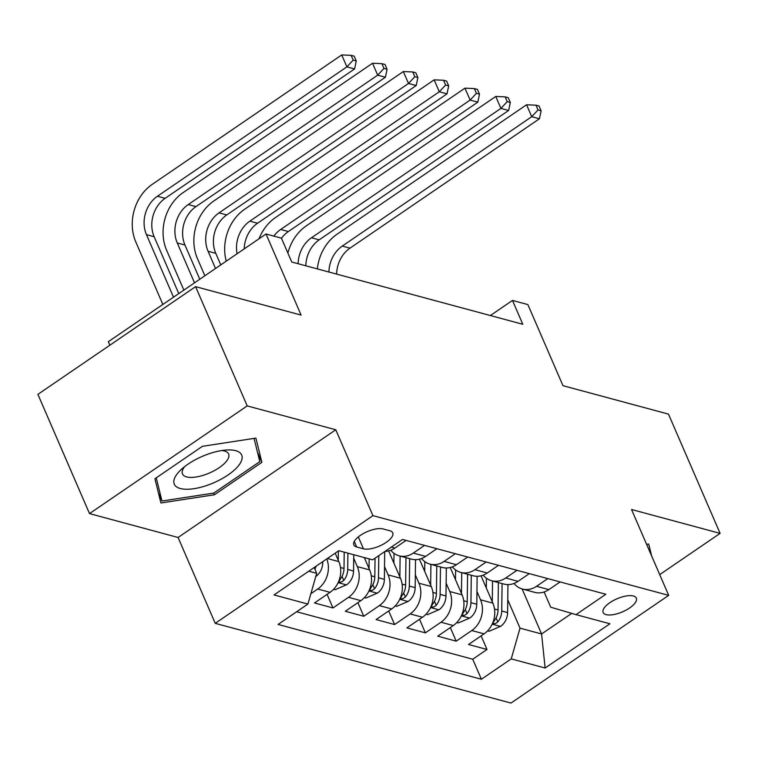 <?xml version="1.0" encoding="UTF-8"?>
<svg xmlns="http://www.w3.org/2000/svg" width="758" height="758" viewBox="0 0 758 758"><rect width="100%" height="100%" fill="white"/><g stroke="black" fill="none" stroke-linecap="round" stroke-linejoin="round"><path stroke-width="1.14" d="M633.385 595.996A18.078 7.087 156.6 0 0 613.241 600.611A18.078 7.087 156.6 0 0 603.15 612.492A18.078 7.087 156.6 0 0 606.106 614.624A18.078 7.087 156.6 0 0 626.25 610.019A18.078 7.087 156.6 0 0 636.332 598.138A18.078 7.087 156.6 0 0 633.385 595.996M215.234 623.341L510.987 703.064L668.689 595.371L372.927 515.639L215.234 623.341L178.083 537.479L335.775 429.777L247.203 405.909L89.51 513.602L178.083 537.479M89.51 513.602L37.9 394.349L195.592 286.647L301.106 315.091L266.02 233.995L108.328 341.697L109.844 345.212M659.706 574.621L720.1 533.376L668.49 414.124L562.976 385.68L527.881 304.583L512.484 300.433L490.36 315.546M247.203 405.909L195.592 286.647M335.178 553.169L338.835 561.612A22.598 18.647 105.1 0 1 330.043 592.339L314.485 602.961L332.97 607.944L327.086 594.357M364.295 557.566L369.639 569.921A22.598 18.647 -74.9 0 1 360.846 600.649L345.288 611.27L363.774 616.254L357.899 602.657M388.617 550.895L400.451 578.221A22.598 18.647 -74.9 0 1 391.659 608.949L376.101 619.57L394.586 624.554L388.702 610.967M419.43 559.205L431.255 586.531A22.598 18.647 -74.9 0 1 422.462 617.249L406.904 627.88L425.39 632.864L419.515 619.267M450.233 567.505L462.067 594.831A22.598 18.647 -74.9 0 1 453.275 625.558L437.717 636.18L456.202 641.164L450.318 627.577M266.02 233.995L281.417 238.154L291.745 262.003L522.802 324.282L512.484 300.433M356.677 546.992L363.461 548.811A17.51 6.86 156.6 0 0 382.97 544.348A17.51 6.86 156.6 0 0 392.739 532.836A17.51 6.86 156.6 0 0 389.887 530.771L383.103 528.942A17.51 6.86 156.6 0 0 363.594 533.414A17.51 6.86 156.6 0 0 353.815 544.917A17.51 6.86 156.6 0 0 356.677 546.992L354.27 541.42M544.13 591.998L550.715 607.196L576.014 614.634L605.85 594.263L402.517 539.45L372.68 559.83L338.798 550.696L274.017 594.935L307.9 604.069L278.072 624.44L481.396 679.253L511.233 658.882L520.026 628.155L541.591 633.972L571.74 613.383M576.014 614.634L609.906 623.768L545.125 668.016L511.233 658.882M476.953 591.496L480.544 599.815A22.598 18.647 105.1 0 1 471.76 630.542L456.202 641.164M481.046 575.815L492.871 603.141L480.544 599.815M446.14 583.196L449.74 591.515A22.598 18.647 105.1 0 1 440.948 622.233L425.39 632.864M415.337 574.886L418.928 583.205A22.598 18.647 105.1 0 1 410.144 613.933L394.586 624.554M384.524 566.586L388.124 574.905A22.598 18.647 105.1 0 1 379.332 605.623L363.774 616.254M353.721 558.276L357.312 566.596A22.598 18.647 105.1 0 1 348.528 597.323L332.97 607.944M326.764 558.911A22.598 18.647 105.1 0 1 317.716 589.013L310.875 593.694M296.653 611.753L472.727 659.223L487.006 649.473L481.131 635.877M492.871 603.141A22.598 18.647 -74.9 0 1 484.078 633.859L468.52 644.49L487.006 649.473M406.08 540.407L394.823 548.1A22.598 18.647 105.1 0 1 385.073 551.369M424.565 545.39L413.309 553.084A22.598 18.647 105.1 0 1 399.172 555.822A22.598 18.647 105.1 0 1 390.758 550.232M399.172 555.822L411.49 559.139A22.598 18.647 -74.9 0 0 425.626 556.4L436.883 548.716M455.369 553.7L444.112 561.384A22.598 18.647 105.1 0 1 429.976 564.123A22.598 18.647 105.1 0 1 421.571 558.542M429.976 564.123L442.302 567.448A22.598 18.647 -74.9 0 0 456.439 564.71L467.695 557.016M486.181 562L474.925 569.684A22.598 18.647 105.1 0 1 460.788 572.423A22.598 18.647 105.1 0 1 452.374 566.842M460.788 572.423L473.106 575.748A22.598 18.647 -74.9 0 0 487.242 573.01L498.499 565.326M516.984 570.31L505.728 577.994A22.598 18.647 105.1 0 1 491.591 580.732A22.598 18.647 105.1 0 1 483.187 575.142M491.591 580.732L503.918 584.058A22.598 18.647 -74.9 0 0 518.055 581.32L529.311 573.626M547.797 578.61L536.541 586.294A22.598 18.647 105.1 0 1 522.404 589.032A22.598 18.647 105.1 0 1 513.99 583.452M522.404 589.032L534.722 592.358A22.598 18.647 -74.9 0 0 548.858 589.62L560.115 581.936M308.762 571.21L316.692 573.342L307.9 604.069M314.172 567.515L316.692 573.342M335.775 429.777L372.927 515.639M720.1 533.376L631.528 509.499L668.689 595.371M522.11 588.957L541.591 633.972L545.125 668.016M507.756 599.805L520.026 628.155M472.727 659.223L481.396 679.253M160.914 502.98L214.391 494.775L261.88 462.342L255.891 438.115L202.414 446.32L154.926 478.753L160.914 502.98M651.672 556.05L648.696 543.998L646.593 544.32M257.445 452.1L261.88 462.342M213.661 493.088L214.391 494.775M315.593 576.563L315.887 576.44A14.971 12.355 -74.9 0 0 322.747 562.73L322.766 561.64M178.765 293.592L154.158 236.723A28.245 23.309 105.1 0 1 165.14 198.321L354.583 68.94L346.889 66.865L341.725 54.936L152.282 184.317A42.372 34.963 -74.9 0 0 135.796 241.925L162.856 304.451M314.883 569.173A14.971 12.355 -74.9 0 0 316.105 566.188M173.506 297.174L146.455 234.648A28.245 23.309 105.1 0 1 157.437 196.246L346.889 66.865L353.19 60.119L356.269 60.953L354.204 56.187L351.125 55.353L353.19 60.119M351.125 55.353L341.725 54.936M354.583 68.94L356.269 60.953M235.691 450.678A36.725 14.393 156.6 0 0 226.528 450.006A36.725 14.393 156.6 0 0 181.02 469.695A36.725 14.393 156.6 0 0 180.29 488.512A36.725 14.393 156.6 0 0 228.016 474.991A36.725 14.393 156.6 0 0 235.691 450.678M184.677 466.587A25.137 9.854 156.6 0 0 182.479 473.93A25.137 9.854 156.6 0 0 186.582 476.905A25.137 9.854 156.6 0 0 214.59 470.491A25.137 9.854 156.6 0 0 228.622 453.966A25.137 9.854 156.6 0 0 224.51 451.001A25.137 9.854 156.6 0 0 221.753 450.546M254.063 438.399L259.805 461.65L213.784 493.07L161.975 501.019L156.252 477.843M158.365 492.681L161.975 501.019M646.858 544.282L647.237 545.807M333.567 589.326L335.083 589.733L346.69 584.74A14.971 12.355 -74.9 0 0 353.56 571.039L353.759 554.723M338.239 560.238L338.352 551M199.771 279.247L184.961 245.033A28.245 23.309 105.1 0 1 195.952 206.621L385.396 77.24L377.692 75.165L372.529 63.246L183.085 192.627A42.372 34.963 -74.9 0 0 166.608 250.225L183.862 290.106M344.208 552.156L344.009 568.462A14.971 12.355 105.1 0 1 340.086 579.396L339.006 581.623L339.821 582.239L341.602 581.955L343.781 580.401A14.971 12.355 -74.9 0 0 347.704 569.457L347.913 553.15M194.512 282.829L177.258 242.948A28.245 23.309 105.1 0 1 188.249 204.546L377.692 75.165L383.993 68.428L387.073 69.262L385.017 64.487L381.928 63.653L383.993 68.428M381.928 63.653L372.529 63.246M385.396 77.24L387.073 69.262M364.38 597.636L365.896 598.043L377.503 593.05A14.971 12.355 -74.9 0 0 384.363 579.339L384.713 551.616M369.042 568.547L369.165 558.883M220.777 264.902L215.774 253.333A28.245 23.309 105.1 0 1 226.756 214.931L416.199 85.55L408.505 83.475L403.341 71.546L213.898 200.927A42.372 34.963 -74.9 0 0 197.412 258.535L204.868 275.76M375.049 558.21L374.812 576.772A14.971 12.355 105.1 0 1 370.889 587.706L369.809 589.923L370.634 590.548L372.415 590.264L374.585 588.701A14.971 12.355 -74.9 0 0 378.507 577.767L378.792 555.661M215.518 268.484L208.071 251.258A28.245 23.309 105.1 0 1 219.053 212.856L408.505 83.475L414.806 76.729L417.885 77.562L415.82 72.796L412.74 71.963L414.806 76.729M412.74 71.963L403.341 71.546M416.199 85.55L417.885 77.562M395.183 605.936L396.699 606.343L408.306 601.35A14.971 12.355 -74.9 0 0 415.176 587.649L415.526 559.669M399.854 576.847L400.11 556.069M393.876 563.042L393.999 553.331M405.966 557.651L405.625 585.072A14.971 12.355 105.1 0 1 401.702 596.006L400.622 598.233L401.437 598.848L403.218 598.564L405.397 597.001A14.971 12.355 -74.9 0 0 409.32 586.067L409.661 558.646M237.083 253.759A28.245 23.309 105.1 0 1 249.865 221.156L439.308 91.775L434.144 79.846L244.701 209.227A42.372 34.963 -74.9 0 0 226.244 261.159M244.218 248.88A28.245 23.309 105.1 0 1 257.568 223.231L447.012 93.85L439.308 91.775L445.609 85.038L448.689 85.872L446.633 81.097L443.544 80.263L445.609 85.038M443.544 80.263L434.144 79.846M447.012 93.85L448.689 85.872M425.996 614.245L427.512 614.653L439.119 609.659A14.971 12.355 -74.9 0 0 445.979 595.949L446.329 567.979M430.658 585.157L430.923 564.378M424.688 571.342L424.802 561.631M436.779 565.951L436.428 593.372A14.971 12.355 105.1 0 1 432.505 604.315L431.425 606.533L432.25 607.158L434.031 606.874L436.201 605.31A14.971 12.355 -74.9 0 0 440.123 594.376L440.474 566.956M273.837 236.108A28.245 23.309 105.1 0 1 280.668 229.466L470.121 100.084L464.957 88.155L275.514 217.537A42.372 34.963 -74.9 0 0 259.028 238.77M281.474 238.268A28.245 23.309 105.1 0 1 288.372 231.541L477.815 102.159L470.121 100.084L476.422 93.338L479.501 94.172L477.436 89.406L474.356 88.572L476.422 93.338M474.356 88.572L464.957 88.155M477.815 102.159L479.501 94.172M456.799 622.545L458.315 622.953L469.922 617.96A14.971 12.355 -74.9 0 0 476.791 604.259L477.142 576.279M461.47 593.457L461.726 572.678M455.492 579.652L455.615 569.94M467.582 574.261L467.241 601.681A14.971 12.355 105.1 0 1 463.318 612.616L462.238 614.842L463.053 615.458L464.834 615.174L467.013 613.61A14.971 12.355 -74.9 0 0 470.936 602.676L471.277 575.256M298.131 263.727A28.245 23.309 105.1 0 1 311.481 237.766L500.924 108.385L495.76 96.456L306.317 225.837A42.372 34.963 -74.9 0 0 287.888 253.096M305.834 265.802A28.245 23.309 105.1 0 1 319.184 239.841L508.627 110.46L500.924 108.385L507.225 101.648L510.305 102.472L508.248 97.706L505.16 96.872L507.225 101.648M505.16 96.872L495.76 96.456M508.627 110.46L510.305 102.472M487.612 630.855L489.128 631.262L500.735 626.269A14.971 12.355 -74.9 0 0 507.595 612.559L507.945 584.589M492.274 601.767L492.539 580.988M486.304 587.952L486.418 578.24M498.385 582.561L498.044 609.982A14.971 12.355 105.1 0 1 494.121 620.925L493.041 623.142L493.865 623.758L495.647 623.483L497.816 621.92A14.971 12.355 -74.9 0 0 501.739 610.986L502.09 583.556M328.934 272.027A28.245 23.309 105.1 0 1 342.284 246.066L531.737 116.685L526.573 104.765L337.13 234.146A42.372 34.963 -74.9 0 0 317.356 268.91M336.637 274.102A28.245 23.309 105.1 0 1 349.988 248.15L539.431 118.769L531.737 116.685L538.038 109.948L541.117 110.782L539.052 106.006L535.972 105.182L538.038 109.948M535.972 105.182L526.573 104.765M539.431 118.769L541.117 110.782M462.067 594.831L449.74 591.515M431.255 586.531L418.928 583.205M400.451 578.221L388.124 574.905M369.639 569.921L357.312 566.596M338.835 561.612L327.342 558.513M330.043 592.339L317.716 589.013M484.078 633.859L471.76 630.542M453.275 625.558L440.948 622.233M422.462 617.249L410.144 613.933M391.659 608.949L379.332 605.623M360.846 600.649L348.528 597.323M394.823 548.1L391.261 547.134M425.626 556.4L413.309 553.084M456.439 564.71L444.112 561.384M487.242 573.01L474.925 569.684M518.055 581.32L505.728 577.994M548.858 589.62L536.541 586.294M358.307 536.901L363.461 548.811M321.61 562.427L322.747 562.73M146.455 234.648L154.158 236.723M157.437 196.246L165.14 198.321M338.125 582.637L346.406 584.873M347.704 569.457L353.56 571.039M340.475 567.515L344.009 568.462M177.258 242.948L184.961 245.033M188.249 204.546L195.952 206.621M342.048 576.383L343.781 580.401M368.938 590.946L377.209 593.173M378.507 577.767L384.363 579.339M371.278 575.815L374.812 576.772M208.071 251.258L215.774 253.333M219.053 212.856L226.756 214.931M372.851 584.693L374.585 588.701M399.741 599.246L408.022 601.482M409.32 586.067L415.176 587.649M402.091 584.124L405.625 585.072M249.865 221.156L257.568 223.231M403.663 592.993L405.397 597.001M430.553 607.556L438.825 609.783M440.123 594.376L445.979 595.949M432.894 592.424L436.428 593.372M280.668 229.466L288.372 231.541M434.467 601.302L436.201 605.31M461.357 615.856L469.638 618.092M470.936 602.676L476.791 604.259M463.707 600.724L467.241 601.681M311.481 237.766L319.184 239.841M465.279 609.603L467.013 613.61M492.169 624.166L500.441 626.392M501.739 610.986L507.595 612.559M494.51 609.034L498.044 609.982M342.284 246.066L349.988 248.15M496.083 617.912L497.816 621.92"/></g></svg>

